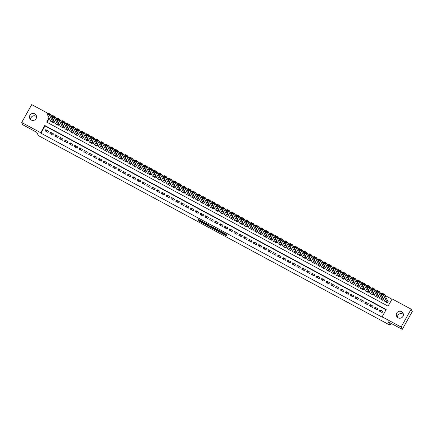 <?xml version="1.0" encoding="UTF-8"?>
<svg xmlns="http://www.w3.org/2000/svg" width="434" height="434" viewBox="0 0 434 434"><rect width="100%" height="100%" fill="white"/><g stroke="black" fill="none" stroke-linecap="round" stroke-linejoin="round"><path stroke-width="0.65" d="M221.08 232.846L226.922 235.987L226.109 234.317L220.537 231.246L222.989 232.977L220.656 231.989L223.407 233.839L221.08 232.846M30.613 119.567A3.564 3.499 153.9 0 1 36.548 116.659M34.742 113.849A3.564 3.499 153.9 0 1 35.442 119.458A3.564 3.499 153.9 0 1 29.805 118.504A3.564 3.499 153.9 0 1 34.742 113.849M397.452 317.341A3.564 3.499 153.9 0 1 403.387 314.433M401.575 311.623A3.564 3.499 153.9 0 1 402.275 317.238A3.564 3.499 153.9 0 1 396.643 316.283A3.564 3.499 153.9 0 1 401.575 311.623M199.152 220.591L198.718 220.418L198.951 220.895L199.472 221.242L205.51 224.443L204.175 222.42L198.132 219.224L198.929 220.147L204.17 222.696L204.707 223.819L199.152 220.591M49.042 117.874L46.666 122.1L388.077 306.171L392.141 298.928L411.15 309.176L412.3 311.525L402.275 329.39L388.354 321.882L389.965 325.169L38.387 135.62L36.776 132.327L22.85 124.824L21.7 122.475L31.725 104.61L47.664 113.203M402.275 329.39L401.124 327.041L382.121 316.793L386.184 309.55L44.773 125.48L40.709 132.723L21.7 122.475M386.032 309.816L45 125.952L40.937 133.189L382.349 317.259L382.121 316.793M40.937 133.189L40.709 132.723M213.734 228.864L220.293 232.412L219.479 230.742L212.915 227.194L213.734 228.864L214.005 228.382L216.712 229.906M212.47 228.251L206.34 224.877L205.526 223.217L208.358 224.676L209.21 225.696L211.32 226.906L211.754 227.08L211.407 226.369L212.074 226.727L212.899 228.414L212.47 228.251L212.655 227.921M50.594 121.043L53.404 122.779L54.082 121.569L53.838 121.439M55.438 123.652L58.248 125.388L58.926 124.184L58.682 124.053M60.277 126.261L63.087 127.997L63.527 126.663M65.122 128.876L67.932 130.612L68.61 129.403L68.366 129.272M69.966 131.486L72.776 133.222L73.454 132.017L73.21 131.882M74.805 134.095L77.615 135.831L78.055 134.497M79.65 136.71L82.46 138.446L83.138 137.236L82.894 137.106M84.494 139.319L87.305 141.055L87.983 139.846L87.739 139.715M89.333 141.929L92.144 143.665L92.583 142.33M94.178 144.538L96.988 146.274L97.666 145.07L97.422 144.94M99.023 147.153L101.833 148.889L102.511 147.679L102.267 147.549M103.862 149.763L106.672 151.499L107.111 150.159M108.706 152.372L111.516 154.108L112.194 152.904L111.95 152.773M113.551 154.981L116.361 156.717L117.039 155.513L116.795 155.383M118.39 157.596L121.2 159.332L121.639 157.992M123.234 160.206L126.044 161.942L126.723 160.737L126.478 160.607M128.079 162.815L130.889 164.551L131.567 163.347L131.323 163.217M132.918 165.43L135.728 167.166L136.167 165.826M137.762 168.039L140.573 169.775L141.251 168.566L141.007 168.435M142.607 170.649L145.417 172.385L146.095 171.18L145.851 171.05M147.446 173.258L150.256 174.994L150.696 173.66M152.291 175.873L155.101 177.609L155.779 176.399L155.535 176.269M157.135 178.482L159.945 180.218L160.623 179.009L160.379 178.879M161.974 181.092L164.784 182.828L165.224 181.493M166.819 183.701L169.629 185.443L170.307 184.233L170.063 184.103M171.663 186.316L174.473 188.052L175.152 186.842L174.907 186.712M176.502 188.926L179.313 190.662L179.752 189.327M181.347 191.535L184.157 193.271L184.835 192.067L184.591 191.936M186.191 194.15L189.002 195.886L189.68 194.676L189.436 194.546M191.031 196.759L193.841 198.495L194.28 197.155M195.875 199.369L198.685 201.105L199.363 199.9L199.119 199.77M200.72 201.978L203.53 203.714L204.208 202.51L203.964 202.38M205.559 204.593L208.369 206.329L208.808 204.989M210.403 207.202L213.213 208.938L213.891 207.734L213.647 207.598M215.248 209.812L218.058 211.548L218.736 210.344L218.492 210.213M220.087 212.427L222.897 214.163L223.336 212.823M224.931 215.036L227.742 216.772L228.42 215.562L228.175 215.432M229.776 217.646L232.586 219.382L233.264 218.177L233.02 218.047M234.615 220.255L237.425 221.991L237.865 220.656M239.459 222.87L242.27 224.606L242.948 223.396L242.704 223.266M244.304 225.479L247.114 227.215L247.792 226.006L247.548 225.875M249.143 228.089L251.953 229.825L252.393 228.49M253.988 230.698L256.798 232.434L257.476 231.23L257.232 231.1M258.832 233.313L261.642 235.049L262.32 233.839L262.076 233.709M263.671 235.922L266.481 237.658L266.921 236.318M268.516 238.532L271.326 240.268L272.004 239.063L271.76 238.933M273.36 241.147L276.17 242.883L276.849 241.673L276.604 241.543M278.199 243.756L281.01 245.492L281.449 244.152M283.044 246.366L285.854 248.102L286.532 246.897L286.288 246.767M287.888 248.975L290.699 250.711L291.377 249.507L291.133 249.376M292.728 251.59L295.538 253.326L295.977 251.986M297.572 254.199L300.382 255.935L301.06 254.725L300.816 254.595M302.417 256.809L305.227 258.545L305.905 257.34L305.661 257.21M307.256 259.418L310.066 261.154L310.505 259.82M312.1 262.033L314.91 263.769L315.589 262.559L315.344 262.429M316.945 264.642L319.755 266.378L320.433 265.174L320.189 265.044M321.784 267.252L324.594 268.988L325.033 267.653M326.628 269.867L329.439 271.603L330.117 270.393L329.873 270.263M331.473 272.476L334.283 274.212L334.961 273.002L334.717 272.872M336.312 275.085L339.122 276.821L339.562 275.487M341.157 277.695L343.967 279.431L344.645 278.227L344.401 278.096M346.001 280.31L348.811 282.046L349.245 280.706M350.84 282.919L353.65 284.655L354.09 283.315M355.685 285.529L358.495 287.265L359.173 286.06L358.929 285.93M360.529 288.143L363.339 289.879L363.773 288.539M365.368 290.753L368.178 292.489L368.618 291.149M370.213 293.362L373.023 295.098L373.701 293.894L373.457 293.764M375.057 295.972L377.868 297.708L378.302 296.373M379.896 298.587L382.707 300.323L383.146 298.983M379.229 311.021L382.132 312.589L382.81 311.379L379.907 309.811L379.229 311.021M374.385 308.406L377.292 309.974L377.965 308.769L375.063 307.201L374.385 308.406M369.54 305.796L372.448 307.364L373.126 306.16L370.218 304.592L369.54 305.796M364.701 303.187L367.603 304.755L368.282 303.545L365.379 301.977L364.701 303.187M359.857 300.578L362.764 302.14L363.437 300.936L360.535 299.368L359.857 300.578M355.012 297.963L357.92 299.531L358.598 298.326L355.69 296.758L355.012 297.963M350.173 295.353L353.075 296.921L353.753 295.711L350.851 294.149L350.173 295.353M345.328 292.744L348.236 294.312L348.909 293.102L346.006 291.534L345.328 292.744M340.484 290.134L343.392 291.697L344.07 290.492L341.162 288.925L340.484 290.134M335.645 287.52L338.547 289.087L339.225 287.883L336.323 286.315L335.645 287.52M330.8 284.91L333.708 286.478L334.381 285.268L331.478 283.706L330.8 284.91M325.956 282.301L328.863 283.863L329.542 282.659L326.634 281.091L325.956 282.301M321.117 279.686L324.019 281.254L324.697 280.049L321.795 278.482L321.117 279.686M316.272 277.076L319.18 278.644L319.853 277.434L316.95 275.872L316.272 277.076M311.428 274.467L314.335 276.035L315.013 274.825L312.106 273.257L311.428 274.467M306.588 271.858L309.491 273.42L310.169 272.216L307.267 270.648L306.588 271.858M301.744 269.243L304.652 270.811L305.33 269.606L302.422 268.038L301.744 269.243M296.899 266.633L299.807 268.201L300.485 266.991L297.578 265.429L296.899 266.633M292.06 264.024L294.963 265.592L295.641 264.382L292.738 262.814L292.06 264.024M287.216 261.414L290.124 262.977L290.802 261.773L287.894 260.205L287.216 261.414M282.371 258.8L285.279 260.367L285.957 259.163L283.049 257.595L282.371 258.8M277.532 256.19L280.435 257.758L281.113 256.548L278.21 254.986L277.532 256.19M272.688 253.581L275.595 255.143L276.274 253.939L273.366 252.371L272.688 253.581M267.843 250.966L270.751 252.534L271.429 251.329L268.521 249.762L267.843 250.966M263.004 248.357L265.906 249.924L266.584 248.715L263.682 247.152L263.004 248.357M258.159 245.747L261.067 247.315L261.745 246.105L258.838 244.537L258.159 245.747M253.315 243.138L256.223 244.7L256.901 243.496L253.993 241.928L253.315 243.138M248.476 240.523L251.378 242.091L252.056 240.886L249.154 239.318L248.476 240.523M243.631 237.913L246.539 239.481L247.217 238.271L244.309 236.709L243.631 237.913M238.787 235.304L241.695 236.872L242.373 235.662L239.465 234.094L238.787 235.304M233.948 232.689L236.85 234.257L237.528 233.053L234.626 231.485L233.948 232.689M229.103 230.08L232.011 231.647L232.689 230.443L229.781 228.875L229.103 230.08M224.259 227.47L227.166 229.038L227.845 227.828L224.937 226.26L224.259 227.47M219.42 224.861L222.322 226.423L223 225.219L220.098 223.651L219.42 224.861M214.575 222.246L217.483 223.814L218.161 222.609L215.253 221.042L214.575 222.246M209.731 219.637L212.638 221.204L213.316 219.995L210.409 218.432L209.731 219.637M204.891 217.027L207.794 218.595L208.472 217.385L205.57 215.817L204.891 217.027M200.047 214.418L202.955 215.98L203.633 214.776L200.725 213.208L200.047 214.418M195.202 211.803L198.11 213.371L198.788 212.166L195.88 210.598L195.202 211.803M190.363 209.193L193.266 210.761L193.944 209.551L191.041 207.989L190.363 209.193M185.519 206.584L188.427 208.152L189.105 206.942L186.197 205.374L185.519 206.584M180.674 203.969L183.582 205.537L184.26 204.333L181.352 202.765L180.674 203.969M175.835 201.36L178.737 202.928L179.416 201.718L176.513 200.155L175.835 201.36M170.991 198.75L173.898 200.318L174.577 199.108L171.669 197.541L170.991 198.75M166.146 196.141L169.054 197.703L169.732 196.499L166.824 194.931L166.146 196.141M161.307 193.526L164.209 195.094L164.887 193.889L161.985 192.322L161.307 193.526M156.462 190.917L159.37 192.484L160.048 191.275L157.141 189.712L156.462 190.917M151.618 188.307L154.526 189.875L155.204 188.665L152.296 187.097L151.618 188.307M146.779 185.698L149.681 187.26L150.359 186.056L147.457 184.488L146.779 185.698M141.934 183.083L144.842 184.651L145.52 183.446L142.612 181.879L141.934 183.083M137.09 180.473L139.998 182.041L140.676 180.832L137.768 179.269L137.09 180.473M132.251 177.864L135.153 179.426L135.831 178.222L132.929 176.654L132.251 177.864M127.406 175.249L130.314 176.817L130.992 175.613L128.084 174.045L127.406 175.249M122.562 172.64L125.469 174.208L126.148 172.998L123.24 171.435L122.562 172.64M117.722 170.03L120.625 171.598L121.303 170.388L118.401 168.821L117.722 170.03M112.878 167.421L115.786 168.983L116.464 167.779L113.556 166.211L112.878 167.421M108.039 164.806L110.941 166.374L111.619 165.17L108.712 163.602L108.039 164.806M103.194 162.197L106.097 163.764L106.775 162.555L103.872 160.992L103.194 162.197M98.35 159.587L101.258 161.155L101.936 159.945L99.028 158.377L98.35 159.587M93.511 156.978L96.413 158.54L97.091 157.336L94.183 155.768L93.511 156.978M88.666 154.363L91.569 155.931L92.247 154.726L89.344 153.159L88.666 154.363M83.822 151.754L86.729 153.321L87.408 152.112L84.5 150.549L83.822 151.754M78.983 149.144L81.885 150.707L82.563 149.502L79.655 147.934L78.983 149.144M74.138 146.529L77.04 148.097L77.719 146.893L74.816 145.325L74.138 146.529M69.294 143.92L72.201 145.488L72.879 144.278L69.972 142.715L69.294 143.92M64.454 141.31L67.357 142.878L68.035 141.668L65.127 140.101L64.454 141.31M59.61 138.701L62.512 140.263L63.19 139.059L60.288 137.491L59.61 138.701M54.765 136.086L57.673 137.654L58.351 136.45L55.444 134.882L54.765 136.086M49.926 133.477L52.829 135.045L53.507 133.835L50.599 132.272L49.926 133.477M48.662 131.225L45.76 129.657L45.082 130.867L47.984 132.435L48.662 131.225M391.994 299.194L384.953 295.397M381.66 293.623L380.108 292.787M376.815 291.013L375.264 290.178M371.976 288.404L370.424 287.568M367.131 285.789L365.58 284.954M362.287 283.18L360.735 282.344M357.448 280.57L355.896 279.735M352.603 277.961L351.052 277.12M347.759 275.346L346.207 274.51M342.92 272.736L341.368 271.901M338.075 270.127L336.524 269.292M333.231 267.518L331.679 266.677M328.392 264.903L326.84 264.067M323.547 262.293L321.995 261.458M318.702 259.684L317.151 258.843M313.863 257.069L312.312 256.234M309.019 254.46L307.467 253.624M304.174 251.85L302.623 251.015M299.335 249.241L297.784 248.4M294.491 246.626L292.939 245.79M289.646 244.017L288.095 243.181M284.807 241.407L283.256 240.572M279.963 238.798L278.411 237.957M275.118 236.183L273.566 235.347M270.279 233.573L268.727 232.738M265.434 230.964L263.883 230.123M260.59 228.349L259.038 227.514M255.751 225.74L254.199 224.904M250.906 223.13L249.355 222.295M246.062 220.521L244.51 219.68M241.223 217.906L239.671 217.071M236.378 215.297L234.827 214.461M231.534 212.687L229.982 211.852M226.694 210.072L225.143 209.237M221.85 207.463L220.298 206.627M217.005 204.853L215.454 204.018M212.166 202.244L210.615 201.403M207.322 199.629L205.77 198.794M202.477 197.02L200.926 196.184M197.638 194.41L196.087 193.575M192.794 191.801L191.242 190.96M187.949 189.186L186.398 188.351M183.11 186.577L181.558 185.741M178.266 183.967L176.714 183.132M173.421 181.352L171.869 180.517M168.582 178.743L167.03 177.907M163.737 176.133L162.186 175.298M158.893 173.524L157.341 172.683M154.054 170.909L152.502 170.074M149.209 168.3L147.658 167.464M144.365 165.69L142.813 164.855M139.526 163.081L137.974 162.24M134.681 160.466L133.13 159.631M129.837 157.857L128.285 157.021M124.997 155.247L123.446 154.406M120.153 152.632L118.601 151.797M115.308 150.023L113.757 149.188M110.469 147.414L108.918 146.578M105.625 144.804L104.073 143.963M100.78 142.189L99.229 141.354M95.941 139.58L94.39 138.744M91.097 136.97L89.545 136.135M86.252 134.356L84.701 133.52M81.413 131.746L79.861 130.911M76.568 129.137L75.017 128.301M71.724 126.527L70.172 125.686M66.885 123.912L65.333 123.077M62.04 121.303L60.489 120.468M57.196 118.694L55.644 117.858M52.357 116.084L50.897 115.439M49.27 118.341L47.046 122.307M384.741 301.196L387.551 302.932L388.229 301.722L387.985 301.592M389.965 325.169L391.007 323.314M411.15 309.176L401.124 327.041M50.962 115.33L50.729 114.858M45 125.952L44.773 125.48M379.907 309.811L380.954 311.948M375.063 307.201L376.11 309.339M370.218 304.592L371.265 306.729M365.379 301.977L366.426 304.115M360.535 299.368L361.582 301.505M355.69 296.758L356.737 298.896M350.851 294.149L351.898 296.281M346.006 291.534L347.054 293.672M341.162 288.925L342.209 291.062M336.323 286.315L337.37 288.453M331.478 283.706L332.525 285.838M326.634 281.091L327.681 283.228M321.795 278.482L322.842 280.619M316.95 275.872L317.997 278.01M312.106 273.257L313.153 275.395M307.267 270.648L308.314 272.785M302.422 268.038L303.469 270.176M297.578 265.429L298.625 267.561M292.738 262.814L293.785 264.952M287.894 260.205L288.941 262.342M283.049 257.595L284.096 259.733M278.21 254.986L279.257 257.118M273.366 252.371L274.413 254.508M268.521 249.762L269.568 251.899M263.682 247.152L264.729 249.284M258.838 244.537L259.885 246.675M253.993 241.928L255.04 244.065M249.154 239.318L250.201 241.456M244.309 236.709L245.356 238.841M239.465 234.094L240.512 236.232M234.626 231.485L235.673 233.622M229.781 228.875L230.828 231.013M224.937 226.26L225.984 228.398M220.098 223.651L221.145 225.788M215.253 221.042L216.3 223.179M210.409 218.432L211.456 220.564M205.57 215.817L206.617 217.955M200.725 213.208L201.772 215.345M195.88 210.598L196.927 212.736M191.041 207.989L192.088 210.121M186.197 205.374L187.244 207.512M181.352 202.765L182.399 204.902M176.513 200.155L177.56 202.293M171.669 197.541L172.716 199.678M166.824 194.931L167.871 197.069M161.985 192.322L163.032 194.459M157.141 189.712L158.188 191.844M152.296 187.097L153.343 189.235M147.457 184.488L148.504 186.625M142.612 181.879L143.659 184.016M137.768 179.269L138.815 181.401M132.929 176.654L133.976 178.792M128.084 174.045L129.131 176.182M123.24 171.435L124.287 173.573M118.401 168.821L119.448 170.958M113.556 166.211L114.603 168.349M108.712 163.602L109.759 165.739M103.872 160.992L104.919 163.124M99.028 158.377L100.075 160.515M94.183 155.768L95.23 157.905M89.344 153.159L90.391 155.296M84.5 150.549L85.547 152.681M79.655 147.934L80.702 150.072M74.816 145.325L75.863 147.462M69.972 142.715L71.019 144.847M65.127 140.101L66.174 142.238M60.288 137.491L61.335 139.629M55.444 134.882L56.491 137.019M50.599 132.272L51.646 134.404M45.76 129.657L46.807 131.795M223.651 233.405L223.407 233.839M223.114 232.798L223.678 233.356M223.564 233.606L226.548 235.212M213.561 227.481L214.005 228.382M219.273 231.827L218.861 230.481L216.43 229.309L216.919 230.34L219.273 231.827M209.383 225.957L207.132 224.747L206.861 225.23M206.172 223.499L207.132 224.747M209.551 226.396L212.096 227.796L211.385 227.036L209.362 226L209.551 226.396M212.34 227.329L212.096 227.769M204.951 223.347L204.707 223.819M388.132 301.896L384.421 294.323L383.743 295.527L387.307 302.802M384.887 301.494L381.323 294.225L382.001 293.015L384.421 294.323L382.099 293.449L381.828 293.932L383.526 294.849L383.797 294.366M383.526 294.849L383.743 295.527L381.323 294.225L381.828 293.932M382.099 293.449L382.001 293.015M383.293 299.281L379.582 291.708L378.904 292.917L382.468 300.192M380.043 298.885L376.479 291.61L377.157 290.406L379.582 291.708L377.26 290.84L376.989 291.322L378.681 292.239L378.953 291.756M378.681 292.239L378.904 292.917L376.479 291.61L376.989 291.322M377.26 290.84L377.157 290.406M378.448 296.672L374.737 289.098L374.059 290.308L377.623 297.578M375.204 296.276L371.64 289.001L372.318 287.796L374.737 289.098L372.415 288.23L372.144 288.713L373.842 289.624L374.108 289.142M373.842 289.624L374.059 290.308L371.64 289.001L372.144 288.713M372.415 288.23L372.318 287.796M373.603 294.062L369.893 286.489L369.215 287.693L372.779 294.968M370.359 293.661L366.795 286.391L367.473 285.181L369.893 286.489L367.571 285.621L367.3 286.104L368.998 287.015L369.269 286.532M368.998 287.015L369.215 287.693L366.795 286.391L367.3 286.104M367.571 285.621L367.473 285.181M368.764 291.453L365.054 283.879L364.376 285.084L367.94 292.359M365.515 291.051L361.951 283.776L362.629 282.572L365.054 283.879L362.732 283.006L362.461 283.489L364.153 284.406L364.424 283.923M364.153 284.406L364.376 285.084L361.951 283.776L362.461 283.489M362.732 283.006L362.629 282.572M363.92 288.838L360.209 281.265L359.531 282.474L363.095 289.744M360.676 288.442L357.111 281.167L357.79 279.963L360.209 281.265L357.887 280.397L357.616 280.879L359.314 281.791L359.58 281.308M359.314 281.791L359.531 282.474L357.111 281.167L357.616 280.879M357.887 280.397L357.79 279.963M359.075 286.228L355.365 278.655L354.686 279.865L358.251 287.134M355.831 285.832L352.267 278.557L352.945 277.348L355.365 278.655L353.043 277.787L352.771 278.27L354.469 279.181L354.741 278.699M354.469 279.181L354.686 279.865L352.267 278.557L352.771 278.27M353.043 277.787L352.945 277.348M354.236 283.619L350.526 276.046L349.847 277.25L353.412 284.525M350.987 283.218L347.422 275.948L348.101 274.738L350.526 276.046L348.204 275.172L347.932 275.655L349.625 276.572L349.896 276.089M349.625 276.572L349.847 277.25L347.422 275.948L347.932 275.655M348.204 275.172L348.101 274.738M349.392 281.004L345.681 273.436L345.003 274.641L348.567 281.916M346.148 280.608L342.583 273.333L343.261 272.129L345.681 273.436L343.359 272.563L343.088 273.046L344.786 273.962L345.052 273.48M344.786 273.962L345.003 274.641L342.583 273.333L343.088 273.046M343.359 272.563L343.261 272.129M344.547 278.395L340.836 270.821L340.158 272.031L343.723 279.301M341.303 277.999L337.739 270.724L338.417 269.519L340.836 270.821L338.515 269.953L338.243 270.436L339.941 271.348L340.213 270.865M339.941 271.348L340.158 272.031L337.739 270.724L338.243 270.436M338.515 269.953L338.417 269.519M339.708 275.785L335.997 268.212L335.319 269.416L338.883 276.691M336.459 275.384L332.894 268.114L333.572 266.905L335.997 268.212L333.675 267.344L333.404 267.827L335.097 268.738L335.368 268.255M335.097 268.738L335.319 269.416L332.894 268.114L333.404 267.827M333.675 267.344L333.572 266.905M334.864 273.176L331.153 265.603L330.475 266.807L334.039 274.082M331.619 272.774L328.055 265.505L328.733 264.295L331.153 265.603L328.831 264.729L328.56 265.212L330.258 266.129L330.524 265.646M330.258 266.129L330.475 266.807L328.055 265.505L328.56 265.212M328.831 264.729L328.733 264.295M330.019 270.561L326.308 262.988L325.63 264.197L329.194 271.472M326.775 270.165L323.211 262.89L323.889 261.686L326.308 262.988L323.986 262.12L323.715 262.603L325.413 263.519L325.684 263.037M325.413 263.519L325.63 264.197L323.211 262.89L323.715 262.603M323.986 262.12L323.889 261.686M325.18 267.952L321.469 260.378L320.791 261.588L324.355 268.858M321.93 267.556L318.366 260.281L319.044 259.076L321.469 260.378L319.147 259.51L318.876 259.993L320.569 260.905L320.84 260.422M320.569 260.905L320.791 261.588L318.366 260.281L318.876 259.993M319.147 259.51L319.044 259.076M320.335 265.342L316.625 257.769L315.947 258.973L319.511 266.248M317.091 264.941L313.527 257.671L314.205 256.461L316.625 257.769L314.303 256.901L314.032 257.384L315.73 258.295L315.995 257.812M315.73 258.295L315.947 258.973L313.527 257.671L314.032 257.384M314.303 256.901L314.205 256.461M315.491 262.733L311.78 255.159L311.102 256.364L314.666 263.639M312.247 262.331L308.683 255.056L309.361 253.852L311.78 255.159L309.458 254.286L309.187 254.769L310.885 255.686L311.156 255.203M310.885 255.686L311.102 256.364L308.683 255.056L309.187 254.769M309.458 254.286L309.361 253.852M310.652 260.118L306.941 252.545L306.263 253.754L309.827 261.024M307.402 259.722L303.838 252.447L304.516 251.243L306.941 252.545L304.619 251.677L304.348 252.159L306.041 253.071L306.312 252.588M306.041 253.071L306.263 253.754L303.838 252.447L304.348 252.159M304.619 251.677L304.516 251.243M305.807 257.508L302.097 249.935L301.418 251.145L304.983 258.414M302.563 257.112L298.999 249.838L299.677 248.628L302.097 249.935L299.775 249.067L299.503 249.55L301.201 250.461L301.467 249.979M301.201 250.461L301.418 251.145L298.999 249.838L299.503 249.55M299.775 249.067L299.677 248.628M300.963 254.899L297.252 247.326L296.574 248.53L300.138 255.805M297.719 254.498L294.154 247.228L294.832 246.018L297.252 247.326L294.93 246.452L294.659 246.935L296.357 247.852L296.628 247.369M296.357 247.852L296.574 248.53L294.154 247.228L294.659 246.935M294.93 246.452L294.832 246.018M296.124 252.284L292.413 244.716L291.735 245.921L295.299 253.196M292.874 251.888L289.31 244.613L289.988 243.409L292.413 244.716L290.091 243.843L289.82 244.326L291.512 245.243L291.784 244.76M291.512 245.243L291.735 245.921L289.31 244.613L289.82 244.326M290.091 243.843L289.988 243.409M291.279 249.675L287.568 242.101L286.89 243.311L290.454 250.581M288.035 249.279L284.471 242.004L285.149 240.799L287.568 242.101L285.246 241.233L284.975 241.716L286.673 242.628L286.939 242.145M286.673 242.628L286.89 243.311L284.471 242.004L284.975 241.716M285.246 241.233L285.149 240.799M286.435 247.065L282.724 239.492L282.046 240.696L285.61 247.971M283.19 246.664L279.626 239.394L280.304 238.185L282.724 239.492L280.402 238.624L280.131 239.107L281.829 240.018L282.1 239.535M281.829 240.018L282.046 240.696L279.626 239.394L280.131 239.107M280.402 238.624L280.304 238.185M281.595 244.456L277.885 236.883L277.207 238.087L280.771 245.362M278.346 244.054L274.782 236.78L275.46 235.575L277.885 236.883L275.563 236.009L275.292 236.492L276.984 237.409L277.255 236.926M276.984 237.409L277.207 238.087L274.782 236.78L275.292 236.492M275.563 236.009L275.46 235.575M276.751 241.841L273.04 234.268L272.362 235.478L275.926 242.747M273.507 241.445L269.943 234.17L270.621 232.966L273.04 234.268L270.718 233.4L270.447 233.883L272.145 234.799L272.411 234.317M272.145 234.799L272.362 235.478L269.943 234.17L270.447 233.883M270.718 233.4L270.621 232.966M271.906 239.232L268.196 231.658L267.518 232.868L271.082 240.138M268.662 238.836L265.098 231.561L265.776 230.351L268.196 231.658L265.874 230.79L265.603 231.273L267.301 232.185L267.572 231.702M267.301 232.185L267.518 232.868L265.098 231.561L265.603 231.273M265.874 230.79L265.776 230.351M267.067 236.622L263.357 229.049L262.678 230.253L266.243 237.528M263.818 236.221L260.254 228.951L260.932 227.742L263.357 229.049L261.035 228.181L260.763 228.664L262.456 229.575L262.727 229.092M262.456 229.575L262.678 230.253L260.254 228.951L260.763 228.664M261.035 228.181L260.932 227.742M262.223 234.013L258.512 226.439L257.834 227.644L261.398 234.919M258.979 233.611L255.414 226.336L256.093 225.132L258.512 226.439L256.19 225.566L255.919 226.049L257.617 226.966L257.883 226.483M257.617 226.966L257.834 227.644L255.414 226.336L255.919 226.049M256.19 225.566L256.093 225.132M257.378 231.398L253.668 223.825L252.989 225.034L256.554 232.304M254.134 231.002L250.57 223.727L251.248 222.523L253.668 223.825L251.346 222.957L251.074 223.439L252.772 224.351L253.044 223.868M252.772 224.351L252.989 225.034L250.57 223.727L251.074 223.439M251.346 222.957L251.248 222.523M252.539 228.789L248.828 221.215L248.15 222.42L251.715 229.694M249.29 228.387L245.725 221.118L246.403 219.908L248.828 221.215L246.507 220.347L246.235 220.83L247.928 221.741L248.199 221.259M247.928 221.741L248.15 222.42L245.725 221.118L246.235 220.83M246.507 220.347L246.403 219.908M247.695 226.179L243.984 218.606L243.306 219.81L246.87 227.085M244.451 225.778L240.886 218.508L241.564 217.298L243.984 218.606L241.662 217.732L241.391 218.215L243.089 219.132L243.36 218.649M243.089 219.132L243.306 219.81L240.886 218.508L241.391 218.215M241.662 217.732L241.564 217.298M242.85 223.564L239.139 215.991L238.461 217.201L242.026 224.476M239.606 223.168L236.042 215.893L236.72 214.689L239.139 215.991L236.818 215.123L236.546 215.606L238.244 216.523L238.516 216.04M238.244 216.523L238.461 217.201L236.042 215.893L236.546 215.606M236.818 215.123L236.72 214.689M238.011 220.955L234.3 213.382L233.622 214.591L237.186 221.861M234.761 220.559L231.197 213.284L231.875 212.08L234.3 213.382L231.978 212.514L231.707 212.996L233.4 213.908L233.671 213.425M233.4 213.908L233.622 214.591L231.197 213.284L231.707 212.996M231.978 212.514L231.875 212.08M233.166 218.345L229.456 210.772L228.778 211.976L232.342 219.251M229.922 217.944L226.358 210.674L227.036 209.465L229.456 210.772L227.134 209.904L226.863 210.387L228.561 211.298L228.832 210.816M228.561 211.298L228.778 211.976L226.358 210.674L226.863 210.387M227.134 209.904L227.036 209.465M228.322 215.736L224.611 208.163L223.933 209.367L227.497 216.642M225.078 215.335L221.514 208.06L222.192 206.855L224.611 208.163L222.289 207.289L222.018 207.772L223.716 208.689L223.987 208.206M223.716 208.689L223.933 209.367L221.514 208.06L222.018 207.772M222.289 207.289L222.192 206.855M223.483 213.121L219.772 205.548L219.094 206.758L222.658 214.027M220.233 212.725L216.669 205.45L217.347 204.246L219.772 205.548L217.45 204.68L217.179 205.163L218.872 206.074L219.143 205.597M218.872 206.074L219.094 206.758L216.669 205.45L217.179 205.163M217.45 204.68L217.347 204.246M218.638 210.512L214.928 202.938L214.25 204.148L217.814 211.418M215.394 210.116L211.83 202.841L212.508 201.631L214.928 202.938L212.606 202.07L212.334 202.553L214.033 203.465L214.304 202.982M214.033 203.465L214.25 204.148L211.83 202.841L212.334 202.553M212.606 202.07L212.508 201.631M213.794 207.902L210.083 200.329L209.405 201.533L212.969 208.808M210.55 207.501L206.985 200.231L207.664 199.022L210.083 200.329L207.761 199.461L207.49 199.938L209.188 200.855L209.459 200.372M209.188 200.855L209.405 201.533L206.985 200.231L207.49 199.938M207.761 199.461L207.664 199.022M208.955 205.287L205.244 197.72L204.566 198.924L208.13 206.199M205.705 204.891L202.141 197.616L202.819 196.412L205.244 197.72L202.922 196.846L202.651 197.329L204.343 198.246L204.615 197.763M204.343 198.246L204.566 198.924L202.141 197.616L202.651 197.329M202.922 196.846L202.819 196.412M204.11 202.678L200.399 195.105L199.721 196.314L203.286 203.584M200.866 202.282L197.302 195.007L197.98 193.803L200.399 195.105L198.078 194.237L197.806 194.72L199.504 195.631L199.776 195.148M199.504 195.631L199.721 196.314L197.302 195.007L197.806 194.72M198.078 194.237L197.98 193.803M199.266 200.069L195.555 192.495L194.877 193.7L198.441 200.975M196.022 199.667L192.457 192.398L193.135 191.188L195.555 192.495L193.233 191.627L192.962 192.11L194.66 193.022L194.931 192.539M194.66 193.022L194.877 193.7L192.457 192.398L192.962 192.11M193.233 191.627L193.135 191.188M194.427 197.459L190.716 189.886L190.038 191.09L193.602 198.365M191.177 197.058L187.613 189.788L188.291 188.578L190.716 189.886L188.394 189.012L188.123 189.495L189.815 190.412L190.087 189.929M189.815 190.412L190.038 191.09L187.613 189.788L188.123 189.495M188.394 189.012L188.291 188.578M189.582 194.844L185.871 187.271L185.193 188.481L188.757 195.756M186.338 194.448L182.774 187.173L183.452 185.969L185.871 187.271L183.549 186.403L183.278 186.886L184.976 187.803L185.247 187.32M184.976 187.803L185.193 188.481L182.774 187.173L183.278 186.886M183.549 186.403L183.452 185.969M184.738 192.235L181.027 184.662L180.349 185.871L183.913 193.141M181.493 191.839L177.929 184.564L178.607 183.36L181.027 184.662L178.705 183.794L178.439 184.276L180.132 185.188L180.403 184.705M180.132 185.188L180.349 185.871L177.929 184.564L178.439 184.276M178.705 183.794L178.607 183.36M179.898 189.625L176.188 182.052L175.51 183.256L179.074 190.531M176.649 189.224L173.085 181.954L173.763 180.745L176.188 182.052L173.866 181.184L173.595 181.667L175.287 182.578L175.558 182.096M175.287 182.578L175.51 183.256L173.085 181.954L173.595 181.667M173.866 181.184L173.763 180.745M175.054 187.016L171.343 179.443L170.665 180.647L174.229 187.922M171.81 186.615L168.246 179.34L168.924 178.135L171.343 179.443L169.021 178.569L168.75 179.052L170.448 179.969L170.719 179.486M170.448 179.969L170.665 180.647L168.246 179.34L168.75 179.052M169.021 178.569L168.924 178.135M170.209 184.401L166.499 176.828L165.821 178.038L169.385 185.307M166.965 184.005L163.401 176.73L164.079 175.526L166.499 176.828L164.177 175.96L163.911 176.443L165.604 177.354L165.875 176.871M165.604 177.354L165.821 178.038L163.401 176.73L163.911 176.443M164.177 175.96L164.079 175.526M165.37 181.792L161.66 174.218L160.981 175.428L164.546 182.698M162.121 181.396L158.556 174.121L159.235 172.911L161.66 174.218L159.338 173.35L159.066 173.833L160.759 174.745L161.03 174.262M160.759 174.745L160.981 175.428L158.556 174.121L159.066 173.833M159.338 173.35L159.235 172.911M160.526 179.182L156.815 171.609L156.137 172.813L159.701 180.088M157.282 178.781L153.717 171.511L154.395 170.302L156.815 171.609L154.493 170.736L154.222 171.218L155.92 172.135L156.191 171.652M155.92 172.135L156.137 172.813L153.717 171.511L154.222 171.218M154.493 170.736L154.395 170.302M155.681 176.567L151.971 169L151.292 170.204L154.857 177.479M152.437 176.171L148.873 168.897L149.551 167.692L151.971 169L149.649 168.126L149.383 168.609L151.075 169.526L151.347 169.043M151.075 169.526L151.292 170.204L148.873 168.897L149.383 168.609M149.649 168.126L149.551 167.692M150.842 173.958L147.131 166.385L146.453 167.595L150.018 174.864M147.593 173.562L144.028 166.287L144.706 165.083L147.131 166.385L144.81 165.517L144.538 166L146.231 166.911L146.502 166.428M146.231 166.911L146.453 167.595L144.028 166.287L144.538 166M144.81 165.517L144.706 165.083M145.998 171.349L142.287 163.775L141.609 164.98L145.173 172.255M142.753 170.947L139.189 163.678L139.867 162.468L142.287 163.775L139.965 162.907L139.694 163.39L141.392 164.302L141.663 163.819M141.392 164.302L141.609 164.98L139.189 163.678L139.694 163.39M139.965 162.907L139.867 162.468M141.153 168.739L137.442 161.166L136.764 162.37L140.328 169.645M137.909 168.338L134.345 161.068L135.023 159.858L137.442 161.166L135.12 160.292L134.855 160.775L136.547 161.692L136.819 161.209M136.547 161.692L136.764 162.37L134.345 161.068L134.855 160.775M135.12 160.292L135.023 159.858M136.314 166.124L132.603 158.551L131.925 159.761L135.489 167.036M133.064 165.728L129.5 158.453L130.178 157.249L132.603 158.551L130.281 157.683L130.01 158.166L131.703 159.083L131.974 158.6M131.703 159.083L131.925 159.761L129.5 158.453L130.01 158.166M130.281 157.683L130.178 157.249M131.469 163.515L127.759 155.942L127.081 157.151L130.645 164.421M128.225 163.119L124.661 155.844L125.339 154.64L127.759 155.942L125.437 155.074L125.166 155.556L126.864 156.468L127.135 155.985M126.864 156.468L127.081 157.151L124.661 155.844L125.166 155.556M125.437 155.074L125.339 154.64M126.625 160.906L122.914 153.332L122.236 154.537L125.8 161.811M123.381 160.504L119.817 153.235L120.495 152.025L122.914 153.332L120.592 152.464L120.326 152.947L122.019 153.858L122.29 153.376M122.019 153.858L122.236 154.537L119.817 153.235L120.326 152.947M120.592 152.464L120.495 152.025M121.786 158.296L118.075 150.723L117.397 151.927L120.961 159.202M118.536 157.895L114.977 150.62L115.65 149.415L118.075 150.723L115.753 149.849L115.482 150.332L117.175 151.249L117.446 150.766M117.175 151.249L117.397 151.927L114.977 150.62L115.482 150.332M115.753 149.849L115.65 149.415M116.941 155.681L113.231 148.108L112.552 149.318L116.117 156.587M113.697 155.285L110.133 148.01L110.811 146.806L113.231 148.108L110.909 147.24L110.637 147.723L112.335 148.634L112.607 148.151M112.335 148.634L112.552 149.318L110.133 148.01L110.637 147.723M110.909 147.24L110.811 146.806M112.097 153.072L108.386 145.498L107.713 146.708L111.272 153.978M108.853 152.67L105.288 145.401L105.967 144.191L108.386 145.498L106.064 144.631L105.798 145.113L107.491 146.025L107.762 145.542M107.491 146.025L107.713 146.708L105.288 145.401L105.798 145.113M106.064 144.631L105.967 144.191M107.258 150.462L103.547 142.889L102.869 144.093L106.433 151.368M104.008 150.061L100.449 142.791L101.122 141.582L103.547 142.889L101.225 142.016L100.954 142.498L102.646 143.415L102.918 142.932M102.646 143.415L102.869 144.093L100.449 142.791L100.954 142.498M101.225 142.016L101.122 141.582M102.413 147.848L98.702 140.274L98.024 141.484L101.589 148.759M99.169 147.452L95.605 140.177L96.283 138.972L98.702 140.274L96.381 139.406L96.109 139.889L97.807 140.806L98.079 140.323M97.807 140.806L98.024 141.484L95.605 140.177L96.109 139.889M96.381 139.406L96.283 138.972M97.569 145.238L93.858 137.665L93.185 138.875L96.744 146.144M94.324 144.842L90.76 137.567L91.438 136.363L93.858 137.665L91.536 136.797L91.27 137.28L92.963 138.191L93.234 137.708M92.963 138.191L93.185 138.875L90.76 137.567L91.27 137.28M91.536 136.797L91.438 136.363M92.73 142.629L89.019 135.055L88.341 136.26L91.905 143.535M89.48 142.227L85.921 134.958L86.594 133.748L89.019 135.055L86.697 134.187L86.426 134.67L88.118 135.582L88.39 135.099M88.118 135.582L88.341 136.26L85.921 134.958L86.426 134.67M86.697 134.187L86.594 133.748M87.885 140.019L84.174 132.446L83.496 133.65L87.06 140.925M84.641 139.618L81.077 132.343L81.755 131.139L84.174 132.446L81.852 131.573L81.581 132.055L83.279 132.972L83.55 132.489M83.279 132.972L83.496 133.65L81.077 132.343L81.581 132.055M81.852 131.573L81.755 131.139M83.04 137.404L79.33 129.831L78.657 131.041L82.216 138.31M79.796 137.008L76.232 129.733L76.91 128.529L79.33 129.831L77.008 128.963L76.742 129.446L78.435 130.363L78.706 129.88M78.435 130.363L78.657 131.041L76.232 129.733L76.742 129.446M77.008 128.963L76.91 128.529M78.201 134.795L74.491 127.222L73.813 128.431L77.377 135.701M74.957 134.399L71.393 127.124L72.066 125.914L74.491 127.222L72.169 126.354L71.898 126.837L73.59 127.748L73.861 127.265M73.59 127.748L73.813 128.431L71.393 127.124L71.898 126.837M72.169 126.354L72.066 125.914M73.357 132.186L69.646 124.612L68.968 125.817L72.532 133.092M70.113 131.784L66.548 124.515L67.227 123.305L69.646 124.612L67.324 123.744L67.053 124.227L68.751 125.138L69.022 124.656M68.751 125.138L68.968 125.817L66.548 124.515L67.053 124.227M67.324 123.744L67.227 123.305M68.512 129.576L64.802 122.003L64.129 123.207L67.693 130.482M65.268 129.175L61.704 121.9L62.382 120.695L64.802 122.003L62.48 121.129L62.214 121.612L63.906 122.529L64.178 122.046M63.906 122.529L64.129 123.207L61.704 121.9L62.214 121.612M62.48 121.129L62.382 120.695M63.673 126.961L59.963 119.388L59.284 120.598L62.849 127.867M60.429 126.565L56.865 119.29L57.538 118.086L59.963 119.388L57.641 118.52L57.369 119.003L59.062 119.914L59.333 119.431M59.062 119.914L59.284 120.598L56.865 119.29L57.369 119.003M57.641 118.52L57.538 118.086M58.829 124.352L55.118 116.779L54.44 117.983L58.004 125.258M55.585 123.95L52.02 116.681L52.698 115.471L55.118 116.779L52.796 115.911L52.525 116.393L54.223 117.305L54.494 116.822M54.223 117.305L54.44 117.983L52.02 116.681L52.525 116.393M52.796 115.911L52.698 115.471M53.984 121.742L50.273 114.169L49.601 115.373L53.165 122.648M50.74 121.341L47.176 114.071L47.854 112.862L50.273 114.169L47.957 113.296L47.686 113.779L49.378 114.695L49.65 114.213M49.378 114.695L49.601 115.373L47.176 114.071L47.686 113.779M47.957 113.296L47.854 112.862M223.613 233.215L223.342 233.698M223.168 232.662L222.989 232.977M226.678 235.478L226.494 235.814M220.049 231.902L219.864 232.239M214.526 228.729L214.255 229.212M219.837 231.474L219.577 231.94L219.843 231.479M206.611 224.394L206.34 224.877M211.754 227.08L211.993 226.656L211.749 227.069M212.166 226.917L211.906 227.383M204.967 223.32L204.707 223.787M201.571 221.014L201.333 221.438M199.168 219.723L198.929 220.147M198.62 219.425L198.409 219.794M205.266 223.933L205.081 224.264M199.678 220.873L199.472 221.242M199.125 220.581L198.951 220.895M223.684 233.389L223.412 233.872M223.184 232.673L222.995 233.015M212.367 227.324L212.096 227.796"/></g></svg>
